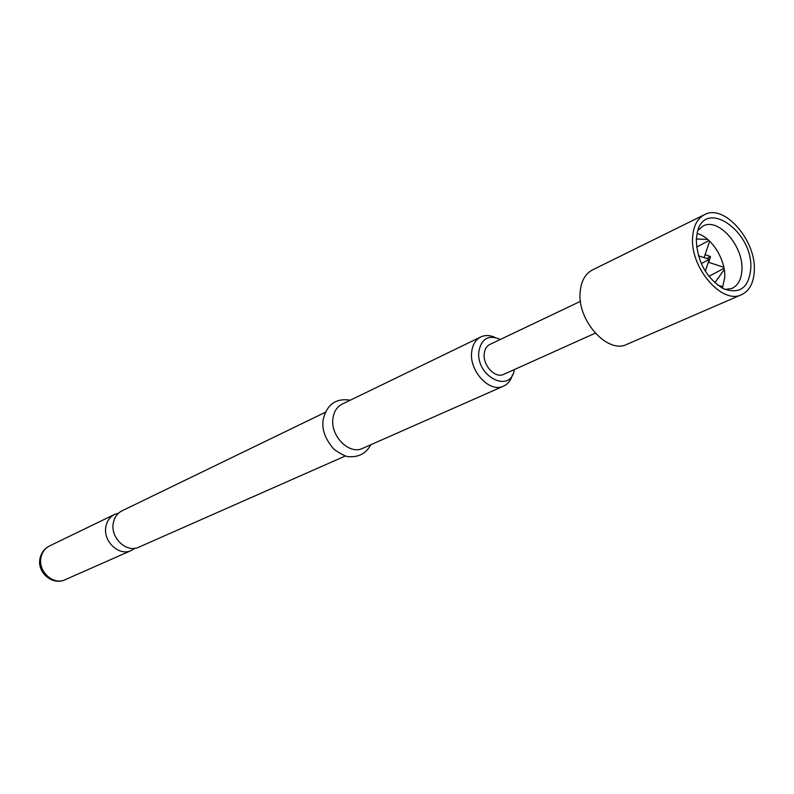 <?xml version="1.0" encoding="UTF-8"?>
<svg xmlns="http://www.w3.org/2000/svg" width="794" height="794" viewBox="0 0 794 794"><rect width="100%" height="100%" fill="white"/><g stroke="black" fill="none" stroke-linecap="round" stroke-linejoin="round"><path stroke-width="1.19" d="M345.529 455.905L138.881 547.145C126.593 553.388 109.939 537.607 113.353 522.799C114.525 517.182 117.423 513.182 122.058 510.8L325.342 412.284M696.308 239.49C697.192 261.395 706.104 277.741 723.036 288.52C739.472 294.683 748.712 288.103 750.777 268.779C753.417 231.322 704.486 197.438 697.221 232.761L696.308 239.49M725.19 289.502L732.028 288.391C738.162 285.383 741.467 279.17 741.933 269.752C743.531 246.011 718.381 217.358 703.137 225.992L697.876 230.478M722.361 288.172L724.743 277.453C725.776 259.648 711.513 236.93 697.053 233.505M704.546 214.648L592.523 269.91C585.297 273.722 581.178 281.007 580.176 291.765C576.94 320.339 607.658 354.432 626.962 344.318L741.586 294.663C749.506 290.822 753.744 282.823 754.3 270.665C756.235 240.245 724.049 203.522 704.546 214.648C697.321 218.479 693.341 226.101 692.606 237.505C690.115 267.796 722.312 304.926 741.586 294.663M500.349 339.455C488.747 334.433 481.591 338.353 478.891 351.216C475.497 376.445 510.78 394.33 514.304 369.587M512.368 375.076C510.82 380.435 507.892 384.117 503.575 386.122C489.858 393.308 468.986 371.086 471.696 351.901C472.579 344.616 475.616 339.624 480.807 336.934C485.124 334.939 489.829 335.088 494.92 337.381M118.594 513.132L114.634 514.403C110.019 516.765 107.13 520.745 105.959 526.333C102.535 541.042 119.09 556.693 131.338 550.48L134.871 548.277M480.807 336.934L342.115 404.146C337.073 406.756 334.036 411.391 332.994 418.051C329.887 435.598 349.241 455.27 362.59 448.372L503.575 386.122M580.474 301.313L489.799 344.477C486.603 346.115 484.747 349.162 484.221 353.628C482.613 365.3 495.307 378.798 503.644 374.381L595.222 333.182M701.301 263.618L709.32 259.31L705.28 271.151M709.32 259.31L698.432 255.777M723.81 267.28L708.327 262.238M708.893 276.362L724.009 268.283M717.399 284.937L722.947 286.783M696.636 247.142L708.953 240.493M709.667 241.158L704.089 257.613M706.868 258.507L710.481 256.571L705.112 254.596M710.481 256.571L708.714 262.367M707.732 239.411L696.328 239.024M724.227 269.543L714.858 282.803M65.118 579.719C52.325 585.972 36.524 572.117 40.077 558.172C41.377 552.604 44.514 548.535 49.496 545.974C45.05 548.247 42.231 552.029 41.04 557.289C37.606 571.154 53.297 585.684 65.118 579.719L131.338 550.48M49.496 545.974L114.634 514.403M370.877 444.709C366.272 453.076 359.285 457.076 349.916 456.699C347.137 457.265 341.817 454.793 333.966 449.275C325.183 439.132 321.59 429.246 323.198 419.599C326.85 404.434 335.872 397.963 350.273 400.196"/></g></svg>
